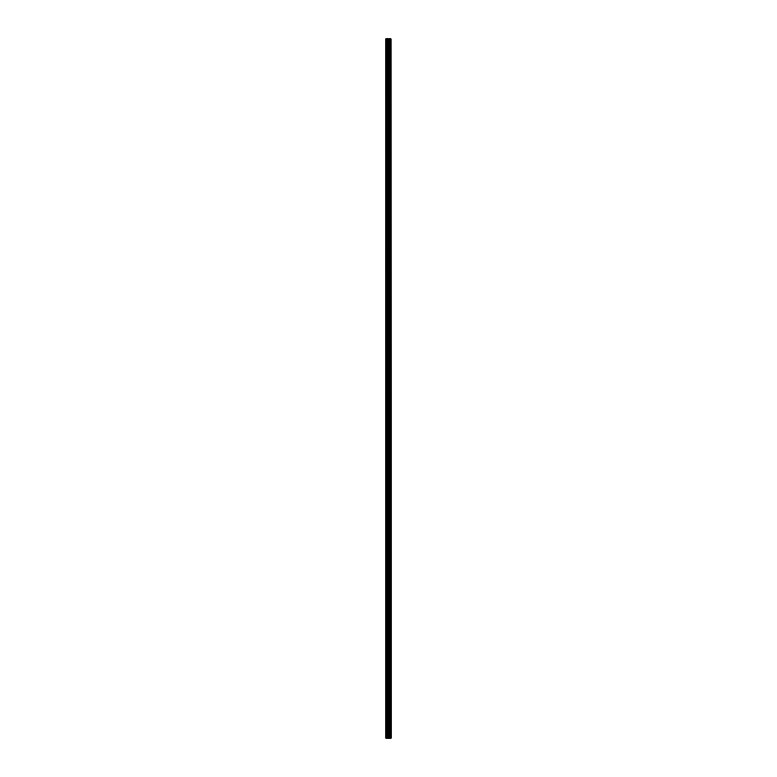 <?xml version="1.0" encoding="UTF-8"?>
<svg xmlns="http://www.w3.org/2000/svg" width="777" height="777" viewBox="0 0 777 777"><rect width="100%" height="100%" fill="white"/><g stroke="black" fill="none" stroke-linecap="round" stroke-linejoin="round"><path stroke-width="1.17" d="M390.967 38.85L391.084 738.15L390.967 38.85L385.916 38.85L385.916 738.15L386.218 38.85M386.218 738.15L390.967 738.15M390.86 738.15L390.86 38.85M389.228 738.15L389.228 38.85M389.131 738.15L389.131 38.85M390.404 738.15L390.404 38.85M390.355 738.15L390.355 38.85M390.307 738.15L390.307 38.85M390.2 738.15L390.2 38.85M389.889 738.15L389.889 38.85M389.792 738.15L389.792 38.85M389.743 738.15L389.743 38.85M389.695 738.15L389.695 38.85M388.918 738.15L388.918 38.85M388.704 738.15L388.704 38.85M388.247 738.15L388.247 38.85M388.034 738.15L388.034 38.85M387.208 738.15L387.208 38.85M386.995 738.15L386.995 38.85"/></g></svg>
